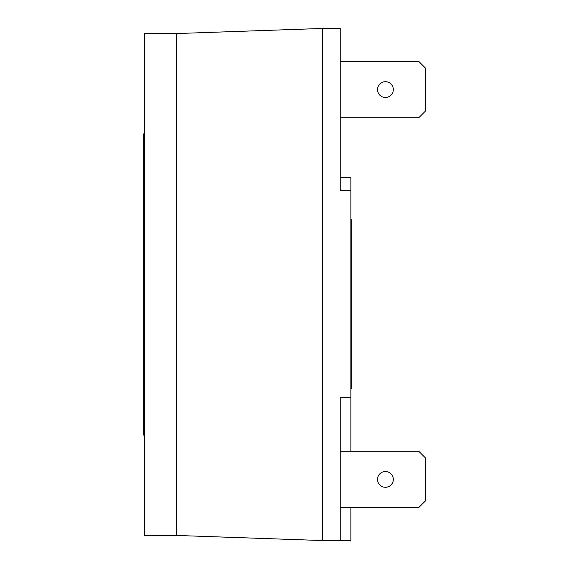 <?xml version="1.0" encoding="UTF-8"?>
<svg xmlns="http://www.w3.org/2000/svg" width="569" height="569" viewBox="0 0 569 569"><rect width="100%" height="100%" fill="white"/><g stroke="black" fill="none" stroke-linecap="round" stroke-linejoin="round"><path stroke-width="0.85" d="M385.412 471.53A7.888 7.888 0 0 1 393.3 479.418A7.888 7.888 0 0 1 385.412 487.299A7.888 7.888 0 0 1 377.531 479.418A7.888 7.888 0 0 1 385.412 471.53M385.412 81.701A7.888 7.888 0 0 1 393.3 89.582A7.888 7.888 0 0 1 385.412 97.47A7.888 7.888 0 0 1 377.531 89.582A7.888 7.888 0 0 1 385.412 81.701M350.86 388.606L351.749 388.606L351.749 219.378L350.86 219.378M350.86 451.288L350.86 177.293L340.226 177.293M350.86 190.587L340.226 190.587L340.226 28.45L322.509 28.45L176.319 33.557L176.319 535.443L322.509 540.55L350.86 540.55L350.86 507.548M340.226 540.55L340.226 397.461L350.86 397.461M322.509 540.55L322.509 28.45M340.226 61.452L418.812 61.452L425.463 68.095L425.463 111.069L418.812 117.712L340.226 117.712M340.226 451.288L418.812 451.288L425.463 457.931L425.463 500.905L418.812 507.548L340.226 507.548M144.426 435.114L143.537 435.114L143.537 133.886L144.426 133.886M176.319 33.557L144.426 33.557L144.426 535.443L176.319 535.443M351.749 375.312L350.86 375.312M350.86 232.671L351.749 232.671"/></g></svg>
